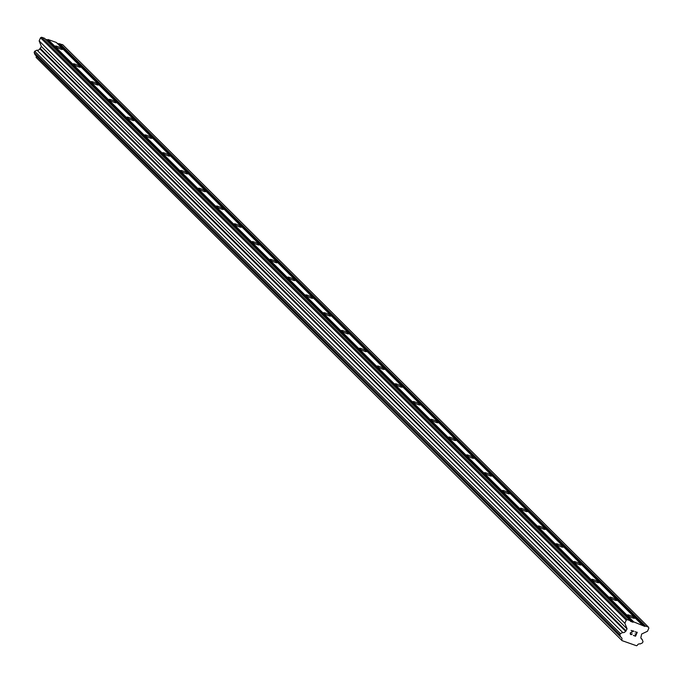 <?xml version="1.0" encoding="UTF-8"?>
<svg xmlns="http://www.w3.org/2000/svg" width="683" height="683" viewBox="0 0 683 683"><rect width="100%" height="100%" fill="white"/><g stroke="black" fill="none" stroke-linecap="round" stroke-linejoin="round"><path stroke-width="1.02" d="M62.495 48.988A4.038 0.666 -156.6 0 1 62.682 49.355A4.038 0.666 -156.6 0 1 59.455 48.664A4.038 0.666 -156.6 0 1 55.46 46.504A4.038 0.666 -156.6 0 1 55.272 46.145A4.038 0.666 -156.6 0 1 58.507 46.828A4.038 0.666 -156.6 0 1 62.495 48.988M80.372 66.763A4.038 0.666 -156.6 0 1 80.56 67.13A4.038 0.666 -156.6 0 1 77.333 66.439A4.038 0.666 -156.6 0 1 73.337 64.279A4.038 0.666 -156.6 0 1 73.149 63.92A4.038 0.666 -156.6 0 1 76.385 64.612A4.038 0.666 -156.6 0 1 80.372 66.763M98.25 84.538A4.038 0.666 -156.6 0 1 98.437 84.905A4.038 0.666 -156.6 0 1 95.21 84.214A4.038 0.666 -156.6 0 1 91.215 82.062A4.038 0.666 -156.6 0 1 91.027 81.695A4.038 0.666 -156.6 0 1 94.263 82.387A4.038 0.666 -156.6 0 1 98.25 84.538M116.127 102.313A4.038 0.666 -156.6 0 1 116.315 102.681A4.038 0.666 -156.6 0 1 113.088 101.989A4.038 0.666 -156.6 0 1 109.092 99.838A4.038 0.666 -156.6 0 1 108.904 99.47A4.038 0.666 -156.6 0 1 112.14 100.162A4.038 0.666 -156.6 0 1 116.127 102.313M134.005 120.097A4.038 0.666 -156.6 0 1 134.192 120.456A4.038 0.666 -156.6 0 1 130.965 119.773A4.038 0.666 -156.6 0 1 126.97 117.613A4.038 0.666 -156.6 0 1 126.782 117.245A4.038 0.666 -156.6 0 1 130.018 117.937A4.038 0.666 -156.6 0 1 134.005 120.097M151.891 137.872A4.038 0.666 -156.6 0 1 152.07 138.231A4.038 0.666 -156.6 0 1 148.843 137.548A4.038 0.666 -156.6 0 1 144.847 135.388A4.038 0.666 -156.6 0 1 144.659 135.029A4.038 0.666 -156.6 0 1 147.895 135.712A4.038 0.666 -156.6 0 1 151.891 137.872M169.768 155.647A4.038 0.666 -156.6 0 1 169.947 156.006A4.038 0.666 -156.6 0 1 166.72 155.323A4.038 0.666 -156.6 0 1 162.725 153.163A4.038 0.666 -156.6 0 1 162.537 152.804A4.038 0.666 -156.6 0 1 165.773 153.487A4.038 0.666 -156.6 0 1 169.768 155.647M187.646 173.422A4.038 0.666 -156.6 0 1 187.825 173.781A4.038 0.666 -156.6 0 1 184.598 173.098A4.038 0.666 -156.6 0 1 180.602 170.938A4.038 0.666 -156.6 0 1 180.423 170.579A4.038 0.666 -156.6 0 1 183.65 171.262A4.038 0.666 -156.6 0 1 187.646 173.422M205.523 191.197A4.038 0.666 -156.6 0 1 205.711 191.564A4.038 0.666 -156.6 0 1 202.475 190.873A4.038 0.666 -156.6 0 1 198.48 188.713A4.038 0.666 -156.6 0 1 198.301 188.354A4.038 0.666 -156.6 0 1 201.528 189.037A4.038 0.666 -156.6 0 1 205.523 191.197M223.401 208.972A4.038 0.666 -156.6 0 1 223.589 209.339A4.038 0.666 -156.6 0 1 220.353 208.648A4.038 0.666 -156.6 0 1 216.357 206.488A4.038 0.666 -156.6 0 1 216.178 206.129A4.038 0.666 -156.6 0 1 219.405 206.821A4.038 0.666 -156.6 0 1 223.401 208.972M241.278 226.747A4.038 0.666 -156.6 0 1 241.466 227.115A4.038 0.666 -156.6 0 1 238.23 226.423A4.038 0.666 -156.6 0 1 234.243 224.272A4.038 0.666 -156.6 0 1 234.056 223.904A4.038 0.666 -156.6 0 1 237.283 224.596A4.038 0.666 -156.6 0 1 241.278 226.747M259.156 244.523A4.038 0.666 -156.6 0 1 259.344 244.89A4.038 0.666 -156.6 0 1 256.108 244.198A4.038 0.666 -156.6 0 1 252.121 242.047A4.038 0.666 -156.6 0 1 251.933 241.68A4.038 0.666 -156.6 0 1 255.16 242.371A4.038 0.666 -156.6 0 1 259.156 244.523M277.033 262.306A4.038 0.666 -156.6 0 1 277.221 262.665A4.038 0.666 -156.6 0 1 273.985 261.982A4.038 0.666 -156.6 0 1 269.998 259.822A4.038 0.666 -156.6 0 1 269.811 259.455A4.038 0.666 -156.6 0 1 273.038 260.146A4.038 0.666 -156.6 0 1 277.033 262.306M294.911 280.081A4.038 0.666 -156.6 0 1 295.099 280.44A4.038 0.666 -156.6 0 1 291.863 279.757A4.038 0.666 -156.6 0 1 287.876 277.597A4.038 0.666 -156.6 0 1 287.688 277.238A4.038 0.666 -156.6 0 1 290.915 277.921A4.038 0.666 -156.6 0 1 294.911 280.081M312.788 297.856A4.038 0.666 -156.6 0 1 312.976 298.215A4.038 0.666 -156.6 0 1 309.74 297.532A4.038 0.666 -156.6 0 1 305.753 295.372A4.038 0.666 -156.6 0 1 305.566 295.013A4.038 0.666 -156.6 0 1 308.793 295.696A4.038 0.666 -156.6 0 1 312.788 297.856M330.666 315.631A4.038 0.666 -156.6 0 1 330.854 315.99A4.038 0.666 -156.6 0 1 327.618 315.307A4.038 0.666 -156.6 0 1 323.631 313.147A4.038 0.666 -156.6 0 1 323.443 312.788A4.038 0.666 -156.6 0 1 326.67 313.471A4.038 0.666 -156.6 0 1 330.666 315.631M348.543 333.406A4.038 0.666 -156.6 0 1 348.731 333.774A4.038 0.666 -156.6 0 1 345.496 333.082A4.038 0.666 -156.6 0 1 341.509 330.922A4.038 0.666 -156.6 0 1 341.321 330.563A4.038 0.666 -156.6 0 1 344.548 331.246A4.038 0.666 -156.6 0 1 348.543 333.406M366.421 351.182A4.038 0.666 -156.6 0 1 366.609 351.549A4.038 0.666 -156.6 0 1 363.373 350.857A4.038 0.666 -156.6 0 1 359.386 348.697A4.038 0.666 -156.6 0 1 359.198 348.339A4.038 0.666 -156.6 0 1 362.425 349.03A4.038 0.666 -156.6 0 1 366.421 351.182M384.298 368.957A4.038 0.666 -156.6 0 1 384.486 369.324A4.038 0.666 -156.6 0 1 381.251 368.632A4.038 0.666 -156.6 0 1 377.264 366.481A4.038 0.666 -156.6 0 1 377.076 366.114A4.038 0.666 -156.6 0 1 380.303 366.805A4.038 0.666 -156.6 0 1 384.298 368.957M402.176 386.732A4.038 0.666 -156.6 0 1 402.364 387.099A4.038 0.666 -156.6 0 1 399.128 386.407A4.038 0.666 -156.6 0 1 395.141 384.256A4.038 0.666 -156.6 0 1 394.953 383.889A4.038 0.666 -156.6 0 1 398.189 384.58A4.038 0.666 -156.6 0 1 402.176 386.732M420.054 404.515A4.038 0.666 -156.6 0 1 420.241 404.874A4.038 0.666 -156.6 0 1 417.006 404.191A4.038 0.666 -156.6 0 1 413.019 402.031A4.038 0.666 -156.6 0 1 412.831 401.664A4.038 0.666 -156.6 0 1 416.067 402.355A4.038 0.666 -156.6 0 1 420.054 404.515M437.931 422.29A4.038 0.666 -156.6 0 1 438.119 422.649A4.038 0.666 -156.6 0 1 434.883 421.966A4.038 0.666 -156.6 0 1 430.896 419.806A4.038 0.666 -156.6 0 1 430.708 419.447A4.038 0.666 -156.6 0 1 433.944 420.13A4.038 0.666 -156.6 0 1 437.931 422.29M455.809 440.065A4.038 0.666 -156.6 0 1 455.996 440.424A4.038 0.666 -156.6 0 1 452.761 439.741A4.038 0.666 -156.6 0 1 448.774 437.581A4.038 0.666 -156.6 0 1 448.586 437.222A4.038 0.666 -156.6 0 1 451.822 437.905A4.038 0.666 -156.6 0 1 455.809 440.065M473.686 457.841A4.038 0.666 -156.6 0 1 473.874 458.199A4.038 0.666 -156.6 0 1 470.638 457.516A4.038 0.666 -156.6 0 1 466.651 455.356A4.038 0.666 -156.6 0 1 466.463 454.998A4.038 0.666 -156.6 0 1 469.699 455.681A4.038 0.666 -156.6 0 1 473.686 457.841M491.564 475.616A4.038 0.666 -156.6 0 1 491.751 475.983A4.038 0.666 -156.6 0 1 488.524 475.291A4.038 0.666 -156.6 0 1 484.529 473.131A4.038 0.666 -156.6 0 1 484.341 472.773A4.038 0.666 -156.6 0 1 487.577 473.456A4.038 0.666 -156.6 0 1 491.564 475.616M509.441 493.391A4.038 0.666 -156.6 0 1 509.629 493.758A4.038 0.666 -156.6 0 1 506.402 493.066A4.038 0.666 -156.6 0 1 502.406 490.906A4.038 0.666 -156.6 0 1 502.218 490.548A4.038 0.666 -156.6 0 1 505.454 491.239A4.038 0.666 -156.6 0 1 509.441 493.391M527.319 511.166A4.038 0.666 -156.6 0 1 527.507 511.533A4.038 0.666 -156.6 0 1 524.279 510.841A4.038 0.666 -156.6 0 1 520.284 508.69A4.038 0.666 -156.6 0 1 520.096 508.323A4.038 0.666 -156.6 0 1 523.332 509.014A4.038 0.666 -156.6 0 1 527.319 511.166M545.196 528.941A4.038 0.666 -156.6 0 1 545.384 529.308A4.038 0.666 -156.6 0 1 542.157 528.616A4.038 0.666 -156.6 0 1 538.161 526.465A4.038 0.666 -156.6 0 1 537.973 526.098A4.038 0.666 -156.6 0 1 541.209 526.789A4.038 0.666 -156.6 0 1 545.196 528.941M563.074 546.724A4.038 0.666 -156.6 0 1 563.262 547.083A4.038 0.666 -156.6 0 1 560.034 546.4A4.038 0.666 -156.6 0 1 556.039 544.24A4.038 0.666 -156.6 0 1 555.851 543.873A4.038 0.666 -156.6 0 1 559.087 544.564A4.038 0.666 -156.6 0 1 563.074 546.724M580.951 564.5A4.038 0.666 -156.6 0 1 581.139 564.858A4.038 0.666 -156.6 0 1 577.912 564.175A4.038 0.666 -156.6 0 1 573.916 562.015A4.038 0.666 -156.6 0 1 573.729 561.657A4.038 0.666 -156.6 0 1 576.964 562.34A4.038 0.666 -156.6 0 1 580.951 564.5M598.829 582.275A4.038 0.666 -156.6 0 1 599.017 582.633A4.038 0.666 -156.6 0 1 595.789 581.95A4.038 0.666 -156.6 0 1 591.794 579.79A4.038 0.666 -156.6 0 1 591.606 579.432A4.038 0.666 -156.6 0 1 594.842 580.115A4.038 0.666 -156.6 0 1 598.829 582.275M616.706 600.05A4.038 0.666 -156.6 0 1 616.894 600.408A4.038 0.666 -156.6 0 1 613.667 599.725A4.038 0.666 -156.6 0 1 609.671 597.565A4.038 0.666 -156.6 0 1 609.484 597.207A4.038 0.666 -156.6 0 1 612.719 597.89A4.038 0.666 -156.6 0 1 616.706 600.05M634.584 617.825A4.038 0.666 -156.6 0 1 634.772 618.192A4.038 0.666 -156.6 0 1 631.544 617.5A4.038 0.666 -156.6 0 1 627.549 615.34A4.038 0.666 -156.6 0 1 627.361 614.982A4.038 0.666 -156.6 0 1 630.597 615.665A4.038 0.666 -156.6 0 1 634.584 617.825M635.412 635.856L636.086 634.302L635.412 635.856L633.38 635.438L635.549 636.197L633.38 635.438M636.086 634.302L635.036 633.926L636.086 634.294M635.036 633.926L636.197 634.037L636.872 632.484L636.197 634.037M636.872 632.484L634.951 631.809L636.872 632.484M634.951 631.809L637.239 632.313L635.549 636.206L637.23 632.313M630.571 634.148L632.304 633.918M631.596 634.592L631.152 634.652L631.596 634.592M631.152 634.652L630.435 634.396L631.152 634.652M630.435 634.396L630.204 632.996L633.15 631.169L631.382 632.142M633.15 631.169L631.101 630.452L633.15 631.169M631.101 630.452L633.79 631.101L630.768 632.817L630.315 633.858L630.768 632.817L633.79 631.101M631.246 634.379L630.563 634.14M621.812 639.792A2.245 2.04 -45.2 0 0 620.745 637.111L619.865 634.874L620.403 633.619L622.734 632.518A2.254 2.049 -45.2 0 0 625.526 631.194L627.088 628.881L624.877 623.28L626.234 620.147L627.327 619.635L630.213 620.651L630.494 621.351L633.004 622.239L633.73 621.897L644.82 626.405L645.546 626.063L648.432 627.079L648.85 628.129L647.493 631.263L641.67 634.02L641.072 636.676A2.245 2.049 -45.2 0 0 642.131 639.365L643.019 641.602L642.481 642.848L640.15 643.958A2.245 2.049 -45.2 0 0 637.35 645.281L636.53 645.751L622.059 640.637L36.097 57.415L622.059 640.637M642.029 624.817L56.313 42.44L48.023 39.512L47.298 39.862L45.445 39.204M648.432 627.079L62.725 44.702L57.252 43.37M36.139 55.835A2.245 2.04 -45.2 0 1 36.097 57.415M630.213 620.651L44.506 38.274L41.612 37.249L40.519 37.77L39.162 40.903L41.381 46.495L39.819 48.817A2.254 2.049 -45.2 0 1 37.027 50.141L34.696 51.242L34.15 52.497L35.038 54.734L620.745 637.111M633.73 621.897L48.023 39.512M633.004 622.239L47.298 39.862M627.327 619.635L41.612 37.249M626.234 620.147L40.519 37.77M624.877 623.28L39.162 40.903M627.088 628.881L41.381 46.495M626.191 630.964L40.476 48.587M625.526 631.194L39.819 48.817M622.734 632.518L37.027 50.141M620.403 633.619L34.696 51.242M619.865 634.874L34.15 52.497M642.131 639.365L641.03 638.264M645.546 626.063L59.831 43.678M644.82 626.405L59.105 44.028"/></g></svg>
